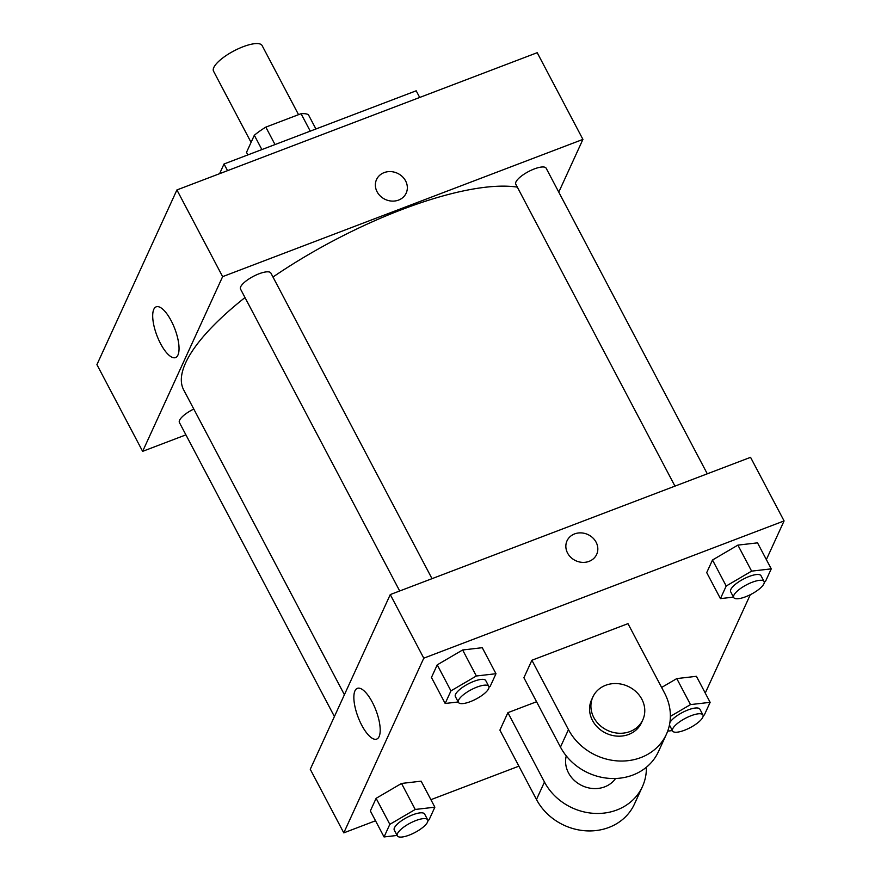 <?xml version="1.0" encoding="UTF-8"?>
<svg xmlns="http://www.w3.org/2000/svg" width="881" height="881" viewBox="0 0 881 881"><rect width="100%" height="100%" fill="white"/><g stroke="black" fill="none" stroke-linecap="round" stroke-linejoin="round"><path stroke-width="1.32" d="M298.549 114.662L262.109 45.559A27.454 8.414 152.2 0 0 233.906 50.922A27.454 8.414 152.2 0 0 213.532 71.174L251.074 142.381M247.858 154.913L246.515 152.347L254.334 135.267A36.881 11.299 152.2 0 1 265.82 127.128L301.06 113.704A36.881 11.299 152.2 0 1 308.383 114.673L315.927 128.989M261.877 149.572L254.334 135.267M310.255 131.148L301.06 113.704M275.026 144.572L265.82 127.128M419.697 97.45L416.184 90.798L224.027 163.987L219.6 173.678M227.54 170.65L224.027 163.987M185.902 434.862L142.634 451.347L96.921 364.635L176.916 189.944L537.212 52.695L582.925 139.396L558.774 192.146M334.417 716.539L179.416 422.539A17.157 5.253 -27.8 0 1 193.787 409.048M707.289 473.813L546.154 168.205A17.157 5.253 152.2 0 0 528.523 171.564A17.157 5.253 152.2 0 0 515.792 184.217L674.967 486.125M142.634 451.347L222.629 276.645L582.925 139.396M399.71 590.986L240.524 289.067A17.157 5.253 -27.8 0 1 253.254 276.414A17.157 5.253 -27.8 0 1 270.885 273.066L432.02 578.674M344.405 694.724L183.644 389.82A202.509 62.033 -27.8 0 1 244.995 297.558M272.978 277.03A202.509 62.033 -27.8 0 1 517.334 187.135M171.145 320.684A27.157 9.559 69.1 0 1 175.539 357.576A27.157 9.559 69.1 0 1 156.939 335.606A27.157 9.559 69.1 0 1 156.201 306.83A27.157 9.559 69.1 0 1 171.145 320.684M222.629 276.645L176.916 189.944M377.09 191.783A16.299 14.426 -155.4 0 1 376.528 179.559A16.299 14.426 -155.4 0 1 397.353 173.238A16.299 14.426 -155.4 0 1 406.174 193.137A16.299 14.426 -155.4 0 1 392.034 201.099A16.299 14.426 -155.4 0 1 377.09 191.783M406.174 193.137A16.299 14.426 24.6 0 0 397.353 173.238A16.299 14.426 24.6 0 0 376.528 179.559M375.526 820.773L343.788 832.864L310.266 769.278L390.261 594.576L750.557 457.327L784.079 520.924L766.36 559.6M397.111 835.441L384.05 836.95L389.831 824.341L415.237 809.463L434.862 807.183L429.091 819.793L427.88 820.508M427.692 819.848L424.642 814.066A17.157 5.253 152.2 0 0 407.011 817.414A17.157 5.253 152.2 0 0 394.281 830.067L397.331 835.849A17.157 5.253 152.2 0 0 409.169 835.133A17.157 5.253 152.2 0 0 427.692 819.848A17.157 5.253 152.2 0 0 410.05 823.195A17.157 5.253 152.2 0 0 397.331 835.849M415.237 809.463L401.516 783.451L421.151 781.172L434.862 807.183M384.05 836.95L370.339 810.938L376.11 798.329L401.516 783.451L421.151 781.172M389.831 824.341L376.11 798.329L401.516 783.451M458.219 701.97L445.169 703.478L450.94 690.869L476.346 675.991L495.981 673.723L490.21 686.321L488.988 687.037M488.801 686.376L485.75 680.595A17.157 5.253 152.2 0 0 468.119 683.953A17.157 5.253 152.2 0 0 455.389 696.607L458.439 702.388A17.157 5.253 152.2 0 0 470.289 701.661A17.157 5.253 152.2 0 0 488.801 686.376A17.157 5.253 152.2 0 0 471.17 689.735A17.157 5.253 152.2 0 0 458.439 702.388M476.346 675.991L462.635 649.98L482.259 647.7L495.981 673.723M445.169 703.478L431.459 677.467L437.229 664.858L462.635 649.98L482.259 647.7M450.94 690.869L437.229 664.858L462.635 649.98M670.375 716.385L690.495 704.602L710.13 702.333L704.36 714.932L703.148 715.647M672.368 730.58L667.699 731.12M702.95 714.987A17.157 5.253 152.2 0 0 685.319 718.345A17.157 5.253 152.2 0 0 672.588 730.999A17.157 5.253 152.2 0 0 684.438 730.272A17.157 5.253 152.2 0 0 702.95 714.987L699.91 709.205A17.157 5.253 152.2 0 0 685.528 710.978A17.157 5.253 152.2 0 0 669.89 722.585M669.45 725.008A17.157 5.253 152.2 0 0 669.549 725.217L672.588 730.999M690.495 704.602L676.784 678.59L696.419 676.311L710.13 702.333M676.784 678.59L661.62 687.466L676.784 678.59L696.419 676.311M733.488 597.109L720.438 598.628L726.208 586.019L751.614 571.13L771.249 568.862L765.468 581.471L764.256 582.176M764.069 581.515L761.019 575.733A17.157 5.253 152.2 0 0 743.388 579.092A17.157 5.253 152.2 0 0 730.657 591.746L733.708 597.527A17.157 5.253 152.2 0 0 745.557 596.8A17.157 5.253 152.2 0 0 764.069 581.515A17.157 5.253 152.2 0 0 746.438 584.874A17.157 5.253 152.2 0 0 733.708 597.527M751.614 571.13L737.893 545.119L757.528 542.85L771.249 568.862M720.438 598.628L706.716 572.606L712.498 560.008L737.893 545.119L757.528 542.85M726.208 586.019L712.498 560.008L737.893 545.119M518.898 766.162L430.908 799.684M372.3 702.201A27.157 9.559 69.1 0 1 376.694 739.104A27.157 9.559 69.1 0 1 358.093 717.123A27.157 9.559 69.1 0 1 357.356 688.347A27.157 9.559 69.1 0 1 372.3 702.201M343.788 832.864L423.783 658.173L390.261 594.576L750.557 457.327M310.266 769.278L390.261 594.576M567.573 553.07A16.299 14.426 -155.4 0 1 567.012 540.846A16.299 14.426 -155.4 0 1 587.836 534.525A16.299 14.426 -155.4 0 1 596.657 554.424A16.299 14.426 -155.4 0 1 582.517 562.375A16.299 14.426 -155.4 0 1 567.573 553.07M423.783 658.173L784.079 520.924M596.657 554.424A16.299 14.426 24.6 0 0 587.836 534.525A16.299 14.426 24.6 0 0 567.012 540.846M750.293 594.708L705.252 693.072M706.716 572.606L712.498 560.008M431.459 677.467L437.229 664.858M370.339 810.938L376.11 798.329M531.893 660.254L523.898 677.72L560.47 747.088A54.919 48.576 24.6 0 0 610.797 778.463A54.919 48.576 24.6 0 0 658.437 751.658L666.443 734.181A54.919 48.576 24.6 0 0 664.549 693.017L627.977 623.649L531.893 660.254L568.465 729.622A54.919 48.576 24.6 0 0 618.792 760.986A54.919 48.576 24.6 0 0 666.443 734.181M536.562 701.739L507.897 712.663L499.901 730.129L536.474 799.496A54.919 48.576 24.6 0 0 586.79 830.871A54.919 48.576 24.6 0 0 634.441 804.067L642.436 786.59A54.919 48.576 -155.4 0 1 594.796 813.405A54.919 48.576 -155.4 0 1 544.469 782.031L536.474 799.496M566.263 755.909A27.454 24.294 24.6 0 0 575.91 781.799A27.454 24.294 24.6 0 0 604.696 786.854A27.454 24.294 24.6 0 0 615.577 778.485M507.897 712.663L544.469 782.031M646.368 767.263A54.919 48.576 -155.4 0 1 642.436 786.59M592.869 696.981L591.536 699.888A27.454 24.294 24.6 0 0 606.392 733.399A27.454 24.294 24.6 0 0 641.478 722.75L642.811 719.843A27.454 24.294 -155.4 0 1 607.725 730.492A27.454 24.294 -155.4 0 1 592.869 696.981A27.454 24.294 -155.4 0 1 605.643 685.286A27.454 24.294 -155.4 0 1 636.06 691.728A27.454 24.294 -155.4 0 1 642.811 719.843M568.465 729.622L560.47 747.088"/></g></svg>

